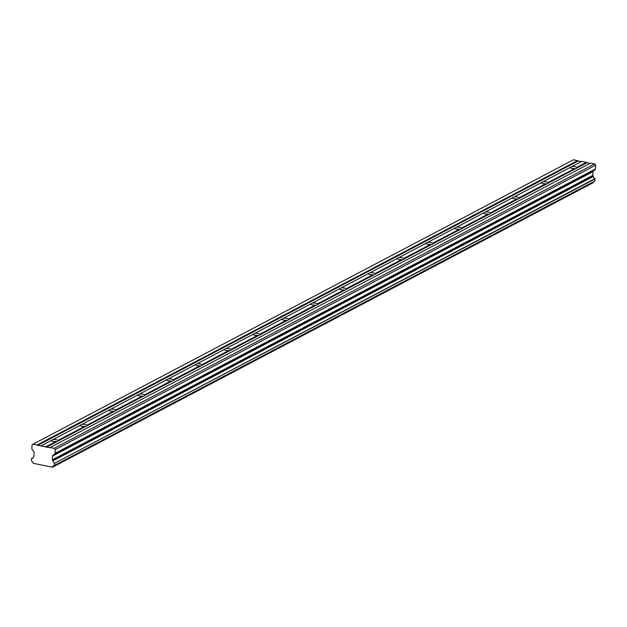 <?xml version="1.0" encoding="UTF-8"?>
<svg xmlns="http://www.w3.org/2000/svg" width="627" height="627" viewBox="0 0 627 627"><rect width="100%" height="100%" fill="white"/><g stroke="black" fill="none" stroke-linecap="round" stroke-linejoin="round"><path stroke-width="0.94" d="M52.613 467.139L593.071 182.692L52.535 467.225L33.098 463.267A2.21 1.873 62.2 0 0 31.515 461.096L31.436 458.729L33.082 457.781M543.037 181.72L542.151 182.183A3.472 1.035 2.4 0 0 541.375 182.449A3.472 1.035 2.4 0 0 541.007 182.778M514.211 196.886L514.273 196.847A3.472 1.035 -177.6 0 1 519.046 197.779L519.07 198.477L546.744 183.915A3.472 1.035 2.4 0 0 547.52 183.648A3.472 1.035 2.4 0 0 547.896 183.311L575.57 168.749L547.896 183.311L547.873 182.614A3.472 1.035 -177.6 0 0 543.1 181.681L542.661 181.987M571.855 166.555L581.707 161.358L590.062 163.365M569.833 167.605A3.472 1.035 2.4 0 1 570.202 167.284A3.472 1.035 2.4 0 1 570.978 167.017L571.487 166.821M586.488 162.291L576.699 167.44A3.472 1.035 2.4 0 0 571.918 166.508M576.699 167.44L576.722 168.138L586.95 162.754M586.715 162.597L576.722 168.138A3.472 1.035 2.4 0 1 576.346 168.483A3.472 1.035 2.4 0 1 575.57 168.749M53.036 439.574L52.159 440.036A3.472 1.035 2.4 0 0 51.383 440.303A3.472 1.035 2.4 0 0 51.014 440.624M592.993 175.96L593.283 176.344L52.84 460.743L52.55 460.359L592.993 175.96A0.737 0.627 -117.8 0 1 592.813 175.419A0.737 0.627 -117.8 0 0 592.813 175.419L592.97 171.665A0.784 0.666 -117.8 0 1 593.197 171.187L595.274 169.423A0.776 0.658 -117.8 0 0 595.493 168.945L55.051 453.345L55.207 449.598L54.236 448.289L46.516 447.153L56.743 441.769A3.472 1.035 2.4 0 0 57.519 441.502A3.472 1.035 2.4 0 0 57.896 441.157L85.57 426.595L57.896 441.157L57.872 440.467A3.472 1.035 -177.6 0 0 53.099 439.527L52.66 439.841M81.863 424.408L80.977 424.871A3.472 1.035 2.4 0 0 80.201 425.13A3.472 1.035 2.4 0 0 79.833 425.459M85.57 426.595A3.472 1.035 2.4 0 0 86.346 426.336A3.472 1.035 2.4 0 0 86.722 425.992L114.396 411.43L86.722 425.992L86.698 425.294A3.472 1.035 -177.6 0 0 81.918 424.361L81.486 424.675M110.681 409.235L109.803 409.705A3.472 1.035 2.4 0 0 109.027 409.964A3.472 1.035 2.4 0 0 108.659 410.293M114.396 411.43A3.472 1.035 2.4 0 0 115.164 411.163A3.472 1.035 2.4 0 0 115.54 410.826L143.215 396.264L115.54 410.826L115.517 410.129A3.472 1.035 -177.6 0 0 110.744 409.196L110.313 409.502M139.507 394.07L138.622 394.532A3.472 1.035 2.4 0 0 137.854 394.798A3.472 1.035 2.4 0 0 137.485 395.128M143.215 396.264A3.472 1.035 2.4 0 0 143.991 395.998A3.472 1.035 2.4 0 0 144.367 395.661L172.041 381.098L144.367 395.661L144.343 394.963A3.472 1.035 -177.6 0 0 139.57 394.03L139.131 394.336M168.326 378.904L167.448 379.366A3.472 1.035 2.4 0 0 166.672 379.633A3.472 1.035 2.4 0 0 166.304 379.954M172.041 381.098A3.472 1.035 2.4 0 0 172.817 380.832A3.472 1.035 2.4 0 0 173.193 380.487L200.859 365.925L173.193 380.487L173.17 379.79A3.472 1.035 -177.6 0 0 168.389 378.857L167.958 379.17M197.152 363.738L196.275 364.201A3.472 1.035 2.4 0 0 195.499 364.459A3.472 1.035 2.4 0 0 195.13 364.789M200.859 365.925A3.472 1.035 2.4 0 0 201.635 365.666A3.472 1.035 2.4 0 0 202.012 365.322L229.686 350.759L202.012 365.322L201.988 364.624A3.472 1.035 -177.6 0 0 197.215 363.691L196.784 363.997M225.979 348.565L225.093 349.027A3.472 1.035 2.4 0 0 224.317 349.294A3.472 1.035 2.4 0 0 223.949 349.623M229.686 350.759A3.472 1.035 2.4 0 0 230.462 350.493A3.472 1.035 2.4 0 0 230.838 350.156L258.512 335.594L230.838 350.156L230.814 349.458A3.472 1.035 -177.6 0 0 226.041 348.526L225.602 348.831M254.797 333.399L253.919 333.862A3.472 1.035 2.4 0 0 253.143 334.128A3.472 1.035 2.4 0 0 252.775 334.45M258.512 335.594A3.472 1.035 2.4 0 0 259.288 335.327A3.472 1.035 2.4 0 0 259.664 334.983L287.331 320.421L259.664 334.983L259.641 334.293A3.472 1.035 -177.6 0 0 254.86 333.352L254.429 333.666M283.623 318.234L282.746 318.696A3.472 1.035 2.4 0 0 281.97 318.963A3.472 1.035 2.4 0 0 281.601 319.284M287.331 320.421A3.472 1.035 2.4 0 0 288.106 320.162A3.472 1.035 2.4 0 0 288.483 319.817L316.157 305.255L288.483 319.817L288.459 319.119A3.472 1.035 -177.6 0 0 283.686 318.187L283.247 318.5M312.45 303.06L311.564 303.531A3.472 1.035 2.4 0 0 310.788 303.789A3.472 1.035 2.4 0 0 310.42 304.119M316.157 305.255A3.472 1.035 2.4 0 0 316.933 304.988A3.472 1.035 2.4 0 0 317.309 304.651L344.983 290.089L317.309 304.651L317.286 303.954A3.472 1.035 -177.6 0 0 312.505 303.021L312.074 303.327M341.268 287.895L340.39 288.357A3.472 1.035 2.4 0 0 339.615 288.624A3.472 1.035 2.4 0 0 339.246 288.953M344.983 290.089A3.472 1.035 2.4 0 0 345.759 289.823A3.472 1.035 2.4 0 0 346.128 289.486L373.802 274.924L346.128 289.486L346.104 288.788A3.472 1.035 -177.6 0 0 341.331 287.856L340.9 288.161M370.095 272.729L369.217 273.192A3.472 1.035 2.4 0 0 368.441 273.458A3.472 1.035 2.4 0 0 368.073 273.78M373.802 274.924A3.472 1.035 2.4 0 0 374.578 274.657A3.472 1.035 2.4 0 0 374.954 274.312L402.628 259.75L374.954 274.312L374.93 273.615A3.472 1.035 -177.6 0 0 370.157 272.682L369.718 272.996M398.921 257.564L398.035 258.026A3.472 1.035 2.4 0 0 397.259 258.285A3.472 1.035 2.4 0 0 396.891 258.614M402.628 259.75A3.472 1.035 2.4 0 0 403.404 259.492A3.472 1.035 2.4 0 0 403.78 259.147L431.454 244.585L403.78 259.147L403.757 258.449A3.472 1.035 -177.6 0 0 398.976 257.517L398.545 257.822M427.739 242.39L426.862 242.853A3.472 1.035 2.4 0 0 426.086 243.119A3.472 1.035 2.4 0 0 425.717 243.448M431.454 244.585A3.472 1.035 2.4 0 0 432.222 244.318A3.472 1.035 2.4 0 0 432.599 243.981L460.273 229.419L432.599 243.981L432.575 243.284A3.472 1.035 -177.6 0 0 427.802 242.351L427.371 242.657M456.566 227.225L455.68 227.687A3.472 1.035 2.4 0 0 454.912 227.954A3.472 1.035 2.4 0 0 454.544 228.275M460.273 229.419A3.472 1.035 2.4 0 0 461.049 229.153A3.472 1.035 2.4 0 0 461.425 228.808L489.099 214.246L461.425 228.808L461.401 228.118A3.472 1.035 -177.6 0 0 456.628 227.178L456.19 227.491M485.384 212.059L484.506 212.522A3.472 1.035 2.4 0 0 483.731 212.788A3.472 1.035 2.4 0 0 483.362 213.109M489.099 214.246A3.472 1.035 2.4 0 0 489.875 213.987A3.472 1.035 2.4 0 0 490.251 213.642L517.918 199.08L490.251 213.642L490.228 212.945A3.472 1.035 -177.6 0 0 485.447 212.012L485.016 212.326M512.188 197.944A3.472 1.035 2.4 0 1 512.557 197.615A3.472 1.035 2.4 0 1 513.333 197.356L513.842 197.152M546.744 183.915L519.07 198.477A3.472 1.035 2.4 0 1 518.694 198.814A3.472 1.035 2.4 0 1 517.918 199.08M52.55 460.359A0.737 0.627 62.2 0 1 52.378 459.795L52.535 456.064A0.784 0.666 62.2 0 1 52.754 455.578L54.831 453.823L595.274 169.423M54.518 465.485L594.89 181.148L594.913 178.624A2.21 1.873 62.2 0 1 593.338 176.485L593.283 176.344M593.071 182.692A2.21 1.873 62.2 0 1 593.322 181.971M581.198 161.633L573.525 159.76L33.082 444.151L32.008 445.06L31.852 448.807A0.776 0.658 62.2 0 0 32.032 449.363L33.929 451.902A0.784 0.666 62.2 0 1 34.109 452.459L33.952 456.197A0.737 0.627 62.2 0 1 33.733 456.675L33.349 457.059A2.21 1.873 62.2 0 1 31.624 458.549M595.493 168.945L595.65 165.199L594.67 163.89L590.579 163.091L50.136 447.49M52.629 467.084A2.21 1.873 62.2 0 1 54.361 465.563L54.635 463.275L595.078 178.875M594.913 178.624L54.635 463.275M54.471 463.016A2.21 1.873 62.2 0 1 52.895 460.884L593.338 176.485M55.051 453.345A0.776 0.658 62.2 0 1 54.831 453.823M46.516 447.153L33.082 444.151M577.616 160.559L37.173 444.951M594.67 163.89L54.236 448.289M595.65 165.199L55.207 449.598M592.813 175.403L52.378 459.795M41.272 445.758L51.061 440.601A3.472 1.035 2.4 0 0 55.834 441.533L46.045 446.69M514.273 196.847L541.054 182.747A3.472 1.035 -177.6 0 0 545.835 183.687L546.242 183.899M543.1 181.681L569.88 167.581A3.472 1.035 -177.6 0 0 574.661 168.514L575.069 168.726M56.743 441.769L55.834 441.533M53.099 439.527L79.88 425.435A3.472 1.035 -177.6 0 0 84.661 426.368L85.068 426.579M81.918 424.361L108.706 410.27A3.472 1.035 -177.6 0 0 113.479 411.202L113.895 411.414M110.744 409.196L137.532 395.096A3.472 1.035 -177.6 0 0 142.305 396.037L142.721 396.248M139.57 394.03L166.351 379.931A3.472 1.035 -177.6 0 0 171.132 380.863L171.539 381.075M168.389 378.857L195.177 364.765A3.472 1.035 -177.6 0 0 199.95 365.698L200.366 365.909M197.215 363.691L223.996 349.6A3.472 1.035 -177.6 0 0 228.777 350.532L229.184 350.744M226.041 348.526L252.822 334.426A3.472 1.035 -177.6 0 0 257.603 335.359L258.01 335.57M254.86 333.352L281.648 319.261A3.472 1.035 -177.6 0 0 286.421 320.193L286.837 320.405M283.686 318.187L310.467 304.095A3.472 1.035 -177.6 0 0 315.248 305.028L315.655 305.239M312.505 303.021L339.293 288.922A3.472 1.035 -177.6 0 0 344.066 289.862L344.482 290.074M341.331 287.856L368.12 273.756A3.472 1.035 -177.6 0 0 372.893 274.689L373.308 274.9M370.157 272.682L396.938 258.59A3.472 1.035 -177.6 0 0 401.719 259.523L402.126 259.735M398.976 257.517L425.764 243.425A3.472 1.035 -177.6 0 0 430.537 244.358L430.953 244.569M427.802 242.351L454.591 228.252A3.472 1.035 -177.6 0 0 459.364 229.184L459.779 229.396M456.628 227.178L483.409 213.086A3.472 1.035 -177.6 0 0 488.19 214.019L488.598 214.23M485.447 212.012L512.235 197.92A3.472 1.035 -177.6 0 0 517.009 198.853L517.424 199.065M545.835 183.687L519.046 197.779M574.661 168.514L547.873 182.614M84.661 426.368L57.872 440.467M113.479 411.202L86.698 425.294M142.305 396.037L115.517 410.129M171.132 380.863L144.343 394.963M199.95 365.698L173.17 379.79M228.777 350.532L201.988 364.624M257.603 335.359L230.814 349.458M286.421 320.193L259.641 334.293M315.248 305.028L288.459 319.119M344.066 289.862L317.286 303.954M372.893 274.689L346.104 288.788M401.719 259.523L374.93 273.615M430.537 244.358L403.757 258.449M459.364 229.184L432.575 243.284M488.19 214.019L461.401 228.118M517.009 198.853L490.228 212.945M594.992 180.984L54.549 465.383M37.644 445.413L578.078 161.021M41.233 445.789L40.771 446.024M50.105 447.521L49.643 447.764M593.197 171.187L52.754 455.578M52.535 456.064L592.97 171.665M577.843 160.865L37.408 445.264M46.273 446.996L56.25 441.745M33.106 457.741L31.53 458.572M592.977 182.833L52.535 467.225M594.89 181.148L54.455 465.547"/></g></svg>
